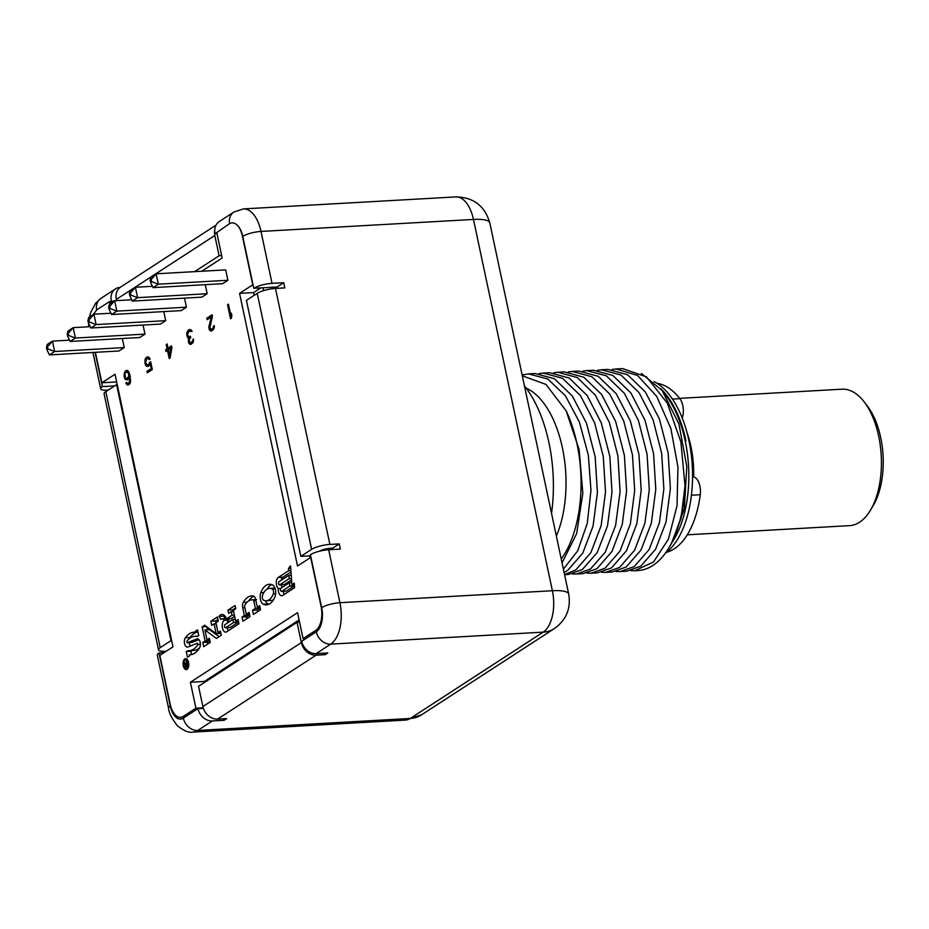 <?xml version="1.0" encoding="UTF-8"?>
<svg xmlns="http://www.w3.org/2000/svg" width="929" height="929" viewBox="0 0 929 929"><rect width="100%" height="100%" fill="white"/><g stroke="black" fill="none" stroke-linecap="round" stroke-linejoin="round"><path stroke-width="1.39" d="M167.104 348.723L165.629 349.687L166.012 351.476L167.487 350.512L169.206 358.571L170.088 357.99L171.935 347.632L171.551 345.843L167.998 348.154L167.104 343.974L166.221 344.554L167.104 348.723L170.541 348.538M166.221 344.554L167.22 344.496M183.826 665.489A4.378 2.276 -93.2 0 0 186.183 668.485A4.378 2.276 -93.2 0 0 188.041 662.749A4.378 2.276 -93.2 0 0 185.695 659.741A4.378 2.276 -93.2 0 0 183.826 665.489M186.601 663.376L185.672 663.98L184.36 662.191L185.928 666.952L187.542 666.035L186.114 661.053L186.973 663.352M284.228 584.608L279.548 584.875A1.672 0.871 -93.2 0 1 278.607 583.493A1.672 0.871 -93.2 0 1 279.118 581.624L288.954 575.225L289.198 578.686L279.792 584.794L284.46 584.527A1.672 0.871 86.8 0 1 284.228 584.608A1.672 0.871 86.8 0 1 283.972 584.562M286.155 591.111L281.487 591.378A1.672 0.871 -93.2 0 1 280.546 589.996A1.672 0.871 -93.2 0 1 281.046 588.115L289.476 582.646L289.72 586.094L281.731 591.297L286.399 591.03A1.672 0.871 86.8 0 1 286.155 591.111A1.672 0.871 86.8 0 1 285.9 591.053M272.22 588.963A18.487 9.604 -93.2 0 0 269.515 588.382A18.487 9.604 -93.2 0 0 262.57 595.292A3.101 1.614 -93.2 0 0 263.662 600.239A19.079 9.905 -93.2 0 0 266.286 600.761A19.079 9.905 -93.2 0 0 273.265 594.072A3.17 1.649 -93.2 0 0 272.22 588.963L275.181 588.8M230.113 627.493L225.445 627.76A1.637 0.848 -93.2 0 1 224.528 626.401A1.637 0.848 -93.2 0 1 225.027 624.555L232.924 619.434L233.585 622.546L225.689 627.667L230.357 627.412A1.637 0.848 86.8 0 1 230.113 627.493A1.637 0.848 86.8 0 1 229.869 627.435M185.707 664.711L186.741 664.038L187.101 665.687L185.87 666.36L185.707 664.711M170.89 348.305L169.577 355.61L168.381 349.943L171.819 348.247M125.427 377.824L124.962 374.05L125.659 372.575L127.203 371.914L128.597 373.725L128.666 376.396L126.925 378.544L125.427 377.824M310.646 555.809L300.833 556.366L246.429 300.369L257.217 293.355A13.68 3.333 -12 0 1 275.472 288.42L284.82 287.897L283.717 282.706L277.132 286.98L253.78 288.292L242.748 236.372A19.161 9.952 -93.2 0 0 237.127 225.097A19.161 9.952 86.8 0 1 242.364 236.024L252.746 284.831L239.577 293.378L297.524 565.993L310.692 557.446L321.062 606.254A19.161 9.952 86.8 0 1 315.709 630.419L303.075 638.618L297.559 612.664L190.387 682.234L204.403 681.445L299.103 619.957M203.184 707.782L195.914 708.2L190.387 682.234M195.914 708.2L183.268 716.398A19.161 9.952 86.8 0 1 180.493 717.351A19.161 9.952 86.8 0 1 170.193 704.205L159.823 655.398L172.98 646.851L115.033 374.236L101.876 382.783L95.397 352.323M114.499 300.833L109.494 301.611L96.848 309.81L92.935 314.838M112.792 301.948L109.599 302.122L109.947 303.795M201.779 271.233L222.17 257.995L216.759 232.552L215.052 233.667A13.68 11.206 -123 0 1 219.279 221.532L233.887 212.044A13.68 11.206 -123 0 0 229.568 223.668L216.759 232.552M237.127 225.097C234.631 222.739 232.111 222.263 229.568 223.668M46.891 349.606L47.948 348.921L47.507 346.842L46.45 347.527L46.891 349.606L49.4 354.913L118.982 350.988L124.242 347.574L122.326 338.516M67.62 336.147L68.676 335.462L68.235 333.383L67.178 334.068L67.62 336.147L70.139 341.454L139.71 337.529L144.982 334.115L143.054 325.057M88.36 322.688L89.405 322.003L88.963 319.924L87.918 320.61L88.36 322.688L90.868 327.995L160.45 324.07L165.71 320.656L163.783 311.587M109.088 309.229L110.145 308.544L109.703 306.465L108.647 307.151L109.088 309.229L111.596 314.536L181.178 310.611L186.439 307.197L184.523 298.128M129.828 295.77L130.873 295.085L130.432 293.007L129.375 293.692L129.828 295.77L132.336 301.077L201.907 297.152L207.179 293.727L205.251 284.669M150.556 282.3L153.064 287.618L222.646 283.693L227.907 280.268L225.701 269.886L156.13 273.811L150.858 277.225L150.115 280.233L150.556 282.3L151.613 281.626L151.172 279.548L150.115 280.233M188.575 662.412A5.469 2.845 -93.2 0 0 185.626 658.649A5.469 2.845 -93.2 0 0 183.303 665.826A5.469 2.845 -93.2 0 0 186.241 669.577A5.469 2.845 -93.2 0 0 188.575 662.412M294.272 583.145L291.903 584.678L290.58 565.9L288.478 568.455L288.64 570.708L278.235 577.466A6.05 3.147 -93.2 0 0 276.296 582.738A6.05 3.147 -93.2 0 0 278.247 588.591A6.05 3.147 -93.2 0 0 281.731 595.744A6.05 3.147 -93.2 0 0 282.613 595.443L294.598 587.662L294.272 583.145M274.996 596.743A7.269 3.774 -93.2 0 0 272.58 584.991A22.598 11.74 -93.2 0 0 269.282 584.295A22.598 11.74 -93.2 0 0 260.805 592.725A7.211 3.739 -93.2 0 0 263.325 604.233A23.179 12.042 -93.2 0 0 266.518 604.86A23.179 12.042 -93.2 0 0 274.996 596.743M253.176 599.902A1.184 0.615 -93.2 0 1 253.745 600.703L255.382 608.39L252.549 610.237L253.431 614.394L260.538 609.772L259.655 605.627L257.287 607.16L255.649 599.472A5.144 2.671 -93.2 0 0 253.176 595.953A26.558 13.796 -93.2 0 0 251.666 595.884A26.558 13.796 -93.2 0 0 243.305 602.364A5.144 2.671 -93.2 0 0 242.748 607.845L244.385 615.532L242.016 617.077L242.899 621.234L250.006 616.612L249.123 612.455L246.29 614.301L244.652 606.614A1.184 0.615 -93.2 0 1 244.78 605.348A22.598 11.74 -93.2 0 1 251.887 599.844A22.598 11.74 -93.2 0 1 253.176 599.902L255.707 599.762M227.953 610.109L228.639 613.349L231.275 611.642L232.041 615.277L226.513 618.865A9.847 5.121 -93.2 0 0 221.915 614.475A9.847 5.121 -93.2 0 0 219.093 616.391L220.951 619.469A5.469 2.845 -93.2 0 1 222.17 618.842A5.469 2.845 -93.2 0 1 224.261 620.328A6.015 3.124 -93.2 0 0 222.298 627.04A6.015 3.124 -93.2 0 0 225.701 632.126A6.015 3.124 -93.2 0 0 226.571 631.825L238.95 623.789L238.068 619.643L235.699 621.176L233.376 610.272L235.745 608.739L235.06 605.499L227.953 610.109L232.622 609.854L232.982 611.549M202.139 626.866L205.146 641.01L202.777 642.543L203.66 646.7L210.244 642.427L209.362 638.269L206.993 639.814L204.891 629.943L216.399 638.432L221.299 635.25L220.417 631.093L218.048 632.626L215.934 622.639L218.303 621.106L217.421 616.949L210.837 621.222L211.719 625.38L214.088 623.835L216.178 633.706L204.682 625.217L202.139 626.866L206.563 626.611M191.757 642.485L187.089 642.752L186.799 641.358A29.856 15.514 -93.2 0 1 194.753 636.33A29.856 15.514 -93.2 0 1 196.53 636.423L198.748 635.575L197.529 629.862L195.427 631.232L195.647 632.266A31.272 16.246 -93.2 0 0 193.906 632.184A31.272 16.246 -93.2 0 0 185.347 637.77A5.144 2.671 -93.2 0 0 184.569 643.6A5.144 2.671 -93.2 0 0 187.333 647.118A5.144 2.671 -93.2 0 0 187.774 647.025L197.598 643.182L197.97 644.529L200.385 644.401M187.066 642.752L196.983 638.897A5.144 2.671 -93.2 0 1 197.424 638.792A5.144 2.671 -93.2 0 1 200.141 642.148A5.144 2.671 -93.2 0 1 199.549 647.931A31.272 16.246 -93.2 0 1 190.131 654.794A31.272 16.246 -93.2 0 1 189.353 654.806L189.574 655.851L187.472 657.209L186.253 651.508L188.471 650.66A29.856 15.514 -93.2 0 0 189.261 650.648A29.856 15.514 -93.2 0 0 197.97 644.529M227.535 304.735L230.52 318.763L231.402 318.182L231.855 315.523L231.344 313.131L230.903 315.802L228.429 304.166L227.535 304.735L228.534 304.689M212.451 316.232L212.137 314.745L206.807 318.206L207.121 319.692L211.266 316.998L208.851 327.054L209.489 330.039L211.057 331.061L213.565 329.423L214.378 326.869L214.274 325.58L213.531 326.056L213.101 328.03L211.034 329.377L209.849 327.763L212.451 316.232M186.834 332.872L187.414 337.239L188.773 338.051L188.494 342.313L190.468 344.427L192.837 342.882L193.534 339.039L191.688 342.267L189.725 342.534L189.156 339.84L190.677 337.494L190.422 336.31L188.308 336.658L187.53 333.778L189.493 331.142L192.094 331.479L191.269 329.981L189.33 329.551L187.612 331.003L186.834 332.872L187.774 332.814M149.627 362.449L148.698 364.412L147.154 365.074L145.632 362.67L146.538 359.024L148.083 358.362L149.209 359.674L150.092 359.093L148.849 357.189L146.225 357.526L144.994 359.686L145.69 365.341L148.129 366.479L150.243 363.75L151.253 368.523L146.968 371.31L147.281 372.796L152.321 369.533L150.672 361.776L149.627 362.449L150.8 362.38M125.02 379.102L127.389 379.938L129.445 376.907L129.421 382.353L128.156 383.526L126.588 382.504L125.845 382.98L127.819 385.094L129.212 384.536L130.443 382.376L129.874 374.944L128.666 371.646L127.029 370.334L124.811 371.774L124.091 376.315L125.02 379.102L128.62 378.904M124.242 347.574L54.672 351.499L52.465 341.117L69.524 340.153M49.4 354.913L54.672 351.499L47.948 348.921M47.507 346.842L52.465 341.117L47.193 344.531L46.45 347.527M144.982 334.115L75.4 338.04L73.194 327.658L90.252 326.694M70.139 341.454L75.4 338.04L68.676 335.462M68.235 333.383L73.194 327.658L67.933 331.072L67.178 334.068M165.71 320.656L96.14 324.581L93.922 314.188L110.981 313.236M90.868 327.995L96.14 324.581L89.405 322.003M88.963 319.924L93.922 314.188L88.661 317.613L87.918 320.61M186.439 307.197L116.868 311.122L114.662 300.729L131.721 299.765M111.596 314.536L116.868 311.122L110.145 308.544M109.703 306.465L114.662 300.729L109.39 304.155L108.647 307.151M207.179 293.727L137.597 297.652L135.39 287.27L152.449 286.306M132.336 301.077L137.597 297.652L130.873 295.085M130.432 293.007L135.39 287.27L130.13 290.696L129.375 293.692M227.907 280.268L158.336 284.193L156.13 273.811L151.172 279.548M153.064 287.618L158.336 284.193L151.613 281.626M291.009 571.939L282.904 577.199A6.05 3.147 -93.2 0 0 281.197 580.277M281.208 584.782A6.05 3.147 -93.2 0 0 282.172 587.383M283.136 591.285A6.05 3.147 -93.2 0 0 284.379 594.293M291.567 579.917L284.46 584.527M294.307 584.55L294.4 585.839L286.399 591.03M271.64 584.608A22.598 11.74 -93.2 0 0 267.029 589.183M265.555 600.749A7.211 3.739 -93.2 0 0 267.993 603.966A23.179 12.042 -93.2 0 0 268.829 604.291M273.579 599.646A19.079 9.905 86.8 0 1 270.954 600.494L266.286 600.761M269.515 588.382L274.183 588.127A18.487 9.604 86.8 0 1 274.961 588.138M253.849 596.221A26.558 13.796 -93.2 0 0 248.693 600.924M248.809 614.162L249.053 615.277L246.684 616.81L247.044 618.528M259.818 607.02L260.05 608.135L257.217 609.97L257.577 611.7M234.665 616.345L231.182 618.598L226.513 618.865M224.307 615.428A9.847 5.121 -93.2 0 0 223.761 616.136L225.294 618.668M227.721 618.795A5.469 2.845 86.8 0 1 228.929 620.073A6.015 3.124 -93.2 0 0 227.106 623.208M227.117 627.656A6.015 3.124 -93.2 0 0 228.348 630.675M235.571 607.926L232.622 609.854M237.998 621.048L238.254 622.279L230.357 627.412M209.594 639.663L209.815 640.743L207.446 642.287L207.817 644.006M204.891 629.943L209.571 629.676L219.081 636.69M217.932 619.388L215.505 620.967L216.085 623.731M220.649 632.486L220.858 633.439L216.178 633.706M206.865 626.831L207.492 629.792M196.902 632.196A31.272 16.246 -93.2 0 0 190.015 637.515A5.144 2.671 -93.2 0 0 189.504 638.478M189.121 642.636A5.144 2.671 -93.2 0 0 190.41 645.992M199.549 647.931A29.856 15.514 86.8 0 1 193.929 650.381L189.249 650.648M192.082 650.486L190.921 651.241L191.629 654.573M199.015 639.651L191.688 642.473M291.903 584.678L294.377 584.538M278.247 588.591L280.767 588.452M288.64 570.708L290.916 570.58M288.478 568.455L290.754 568.327M288.954 575.225L291.23 575.097M289.198 578.686L291.474 578.558M289.476 582.646L291.752 582.518M289.72 586.094L294.4 585.839M257.287 607.16L259.946 607.009M252.549 610.237L257.217 609.97M255.382 608.39L260.05 608.135M246.29 614.301L249.471 614.115M242.016 617.077L246.684 616.81M244.385 615.532L249.053 615.277M235.699 621.176L238.358 621.025M224.261 620.328L228.929 620.073M219.093 616.391L223.761 616.136M232.041 615.277L234.41 615.137M231.275 611.642L233.643 611.503M232.924 619.434L235.292 619.295M233.585 622.546L238.254 622.279M205.146 641.01L209.815 640.743M214.088 623.835L216.155 623.719M210.837 621.222L215.505 620.967M218.048 632.626L220.719 632.475M206.993 639.814L209.664 639.663M202.777 642.543L207.446 642.287M195.427 631.232L197.796 631.093M196.53 636.423L197.529 636.365M189.353 654.806L190.886 654.724M186.253 651.508L190.921 651.241M195.647 632.266L198.016 632.126M185.672 663.98L187.089 663.898M185.637 666.767L186.485 666.72M185.382 666.43L187.077 666.337M185.394 664.409L186.241 664.363M186.055 666.372L187.112 666.302M230.903 315.802L231.809 315.744M211.034 329.377L213.658 329.226M211.835 329.191L213.728 329.087M212.427 328.808L213.902 328.727M213.101 328.03L214.134 327.972M213.426 327.147L214.32 327.089M213.531 326.056L214.309 326.009M210.337 330.852L212.056 330.747M209.489 330.039L213.159 329.83M209.083 328.947L210.326 328.878M208.955 328.343L209.954 328.285M208.851 327.054L209.873 326.996M208.955 325.963L210.012 325.905M211.266 316.998L212.276 316.94M206.807 318.206L209.664 318.043M186.717 333.952L187.519 333.906M187.147 331.978L188.436 331.908M187.612 331.003L191.792 330.77M188.146 330.318L191.374 330.132M189.33 329.551L190.12 329.505M191.084 331.467L192.059 331.409M190.654 331.061L191.885 330.991M190.294 330.956L191.838 330.863M188.877 336.972L190.55 336.879M189.83 336.693L190.503 336.646M190.294 342.836L192.93 342.685M191.095 342.65L193 342.546M191.688 342.267L193.162 342.186M192.373 341.489L193.406 341.431M192.686 340.606L193.592 340.56M192.791 339.515L193.569 339.48M189.748 344.218L191.351 344.125M188.901 343.405L192.524 343.196M188.494 342.313L189.528 342.244M188.366 341.709L189.202 341.663M188.262 340.42L189.133 340.374M188.366 339.329L189.272 339.282M188.773 338.051L190.015 337.982M187.902 337.935L190.201 337.808M187.414 337.239L190.584 337.053M187.019 336.135L187.995 336.089M186.764 334.951L187.6 334.904M167.487 350.512L168.486 350.465M165.629 349.687L169.066 349.49M167.998 348.154L171.877 347.934M169.577 355.61L170.518 355.552M149.232 363.727L151.055 363.622M146.968 371.31L149.824 371.147M151.253 368.523L152.089 368.476M150.243 363.75L151.079 363.703M146.387 366.247L148.686 366.119M145.69 365.341L149.697 365.12M145.087 364.04L146.062 363.994M144.831 362.856L145.656 362.809M144.808 361.172L145.644 361.126M144.994 359.686L146.074 359.628M145.551 358.315L149.546 358.083M146.225 357.526L149 357.375M147.119 356.957L148.187 356.899M148.663 358.664L149.824 358.606M148.083 358.362L149.65 358.269M147.154 365.074L149.766 364.923M147.816 364.992L149.79 364.876M148.698 364.412L150.01 364.342M125.659 379.706L127.947 379.578M124.405 377.801L125.392 377.755M124.091 376.315L124.927 376.268M124.068 374.631L124.904 374.584M124.265 373.144L125.334 373.086M124.811 371.774L128.597 371.554M125.485 370.996L128.051 370.845M126.228 370.508L127.308 370.45M126.878 384.687L129.177 384.56M126.181 383.782L129.967 383.572M125.845 382.98L126.878 382.922M128.156 383.526L130.025 383.422M129.038 382.945L130.234 382.876M129.421 382.353L130.443 382.295M129.735 381.471L130.559 381.424M129.851 380.391L130.617 380.344M129.805 379.392L130.606 379.346M129.572 377.511L130.374 377.464M129.445 376.907L130.281 376.86M126.925 378.544L128.899 378.44M127.958 377.871L129.119 377.813M128.341 377.29L129.328 377.232M128.666 376.396L130.165 376.315M128.829 375.618L130.002 375.548M128.794 374.619L129.758 374.573M128.597 373.725L129.491 373.679M128.26 372.924L129.236 372.877M127.772 372.227L128.91 372.157M127.203 371.914L128.748 371.832M126.692 371.902L128.736 371.797M276.83 286.991L277.121 288.327M332.35 548.191L332.64 549.527M324.836 653.122L325.173 654.666L316.069 655.177L217.583 719.116L226.688 718.593L224.063 720.312L223.726 718.767M325.173 654.666L327.798 652.959L316.127 653.61A13.68 11.206 -123 0 1 301.693 641.289L316.313 631.801A19.161 9.952 -93.2 0 0 321.666 607.647L310.402 554.683A13.68 3.333 -12 0 1 328.657 549.747L340.328 549.085L339.224 543.895L332.652 548.168L330.318 548.307A8.21 1.997 168 0 0 319.425 551.222M216.98 233.551L215.052 233.667M120.178 287.375A13.68 11.206 57 0 0 115.533 288.884A13.68 11.206 57 0 0 111.306 301.019M116.671 381.947L101.876 382.783M204.403 681.445L204.601 682.374M260.817 287.897L253.594 292.589L254.174 295.329M309.984 557.911L309.554 555.867M221.659 255.603L219.116 255.754L214.808 235.501A13.958 11.438 -123 0 1 214.762 229.695M316.069 655.177A13.958 11.438 -123 0 1 301.344 642.613L297.036 622.36L299.591 622.209M116.59 300.624L116.334 299.428A13.958 11.438 -123 0 1 120.642 287.061L216.027 225.132M217.583 719.116A13.958 11.438 -123 0 1 202.87 706.539L198.562 686.287L297.036 622.36M219.116 255.754L194.637 271.64M108.101 390.168L107.474 390.203A13.68 3.333 168 0 1 100.669 388.775L92.946 352.463M166.268 651.206L165.327 651.264A13.68 3.333 -12 0 1 158.522 649.835A13.68 3.333 -12 0 1 160.229 647.652L171.029 640.638L116.613 384.641L117.24 384.606M158.522 649.835L104.106 393.838A13.68 3.333 -12 0 1 105.813 391.643L116.613 384.641M171.029 640.638L171.656 640.604M300.833 556.366L311.633 549.353A13.68 3.333 -12 0 1 329.888 544.429L339.224 543.895M283.717 282.706L272.034 283.357A13.68 3.333 168 0 0 253.78 288.292M242.748 236.372A13.68 3.333 -12 0 1 261.003 231.437A32.84 17.059 -93.2 0 0 243.352 208.909L455.814 196.913A32.84 17.059 86.8 0 1 473.465 219.441L552.383 590.728A32.84 17.059 86.8 0 1 543.21 632.138L410.235 718.465A32.84 17.059 86.8 0 1 405.462 720.091L193 732.087A32.84 17.059 -93.2 0 0 197.772 730.449L212.381 720.962L224.063 720.312M455.814 196.913C473.453 197.227 484.787 205.878 489.792 222.879A32.84 7.989 168 0 0 473.465 219.441L261.003 231.437L272.034 283.357M170.599 705.924L170.262 705.935A13.68 3.333 168 0 0 168.555 708.13L157.291 655.154A13.68 3.333 -12 0 1 158.998 652.971L170.262 705.935A19.161 9.952 -93.2 0 0 180.551 719.081A19.161 9.952 -93.2 0 0 183.338 718.129A13.68 11.206 57 0 0 197.772 730.449L410.235 718.465A32.84 26.895 -123 0 0 421.499 714.854L554.462 628.527C566.307 619.945 571.056 608.495 568.711 594.154A32.84 7.989 168 0 0 552.383 590.728L339.921 602.712L328.657 549.747M163.992 652.692L158.998 652.971M203.358 708.339L197.958 708.641A13.68 11.206 57 0 0 212.381 720.962M183.338 718.129L197.958 708.641M524.432 385.883A110.865 57.586 86.8 0 1 551.536 513.389M526.139 388.09A90.31 46.903 86.8 0 1 556.355 536.079M561.244 559.049A101.249 52.593 86.8 0 0 566.179 410.873L545.962 384.42L522.295 375.804M620.189 571.556L626.703 571.196L640.743 566.202L655.642 549.155L665.977 522.191L670.378 488.561L668.16 452.911L659.404 418.956L645.33 391.945L627.598 374.747L607.996 369.417L601.493 369.788L620.955 375.037L638.989 392.526L653.075 419.803L661.657 453.282L663.863 489.002L659.404 522.853L649.092 549.596L634.24 566.574L620.189 571.556L616.124 571.463M605.603 572.38L612.106 572.02L626.146 567.027L641.01 550.049L651.31 523.306L655.781 489.455L653.575 453.735L644.993 420.256L630.896 392.979L612.873 375.49L593.399 370.241L586.896 370.613L606.323 375.827L624.311 393.222L638.386 420.361L647.072 454.153L649.278 489.838L644.9 523.294L634.6 550.247L619.643 567.387L605.603 572.38L601.527 572.287M591.007 573.205L597.51 572.833L611.561 567.851L626.506 550.711L636.818 523.759L641.184 490.291L638.989 454.606L630.303 420.825L616.217 393.687L598.241 376.291L578.813 371.066L572.299 371.426L591.912 376.768L609.656 393.977L623.696 420.93L632.463 454.873L634.693 490.5L630.35 523.979L620.026 551.036L605.058 568.211L591.007 573.205L586.942 573.1M564.565 574.703L568.327 574.482L582.378 569.5L597.184 552.592L607.508 525.895L612.002 492.08L609.83 456.406L601.249 422.834L587.186 395.545L569.187 378.01L549.62 372.715L543.117 373.075L562.509 378.277L580.497 395.649L594.583 422.753L603.258 456.336L605.511 492.045L601.133 525.721L590.821 552.709L575.864 569.86L564.542 574.552M576.421 574.029L582.924 573.657L596.964 568.676L611.944 551.489L622.256 524.432L626.599 490.953L624.381 455.326L615.613 421.394L601.574 394.43L583.818 377.22L564.217 371.89L557.714 372.25L577.269 377.557L595.268 395.08L609.343 422.381L617.913 455.953L620.084 491.627L615.602 525.431L605.278 552.14L590.461 569.036L576.421 574.029L572.357 573.925M564.1 572.485L567.782 570.313L582.738 553.173L593.05 526.174L597.417 492.498L595.164 456.789L586.489 423.206L572.403 396.102L554.416 378.73L535.034 373.528L528.531 373.899L547.831 379.055L565.401 395.789L579.371 421.975L588.324 455.117L590.972 490.233L587.267 523.422L577.699 550.851L563.392 569.14M566.179 410.873L579.162 449.717L582.831 493.334L576.677 533.56L562.057 562.893M597.463 370.288L601.493 369.788M630.721 570.638L634.786 570.731L653.528 561.964L668.415 539.134L677.044 505.748L677.938 466.892L670.854 428.478L656.71 396.369L637.526 375.467L616.078 368.964L612.048 369.463M641.393 373.458L662.156 390.505L678.925 423.961L686.798 466.521L684.348 508.558L671.76 543.035M634.786 570.731L638.095 570.545A101.249 52.593 -93.2 0 0 668.834 547.924A101.249 52.593 -93.2 0 0 685.021 485.913L680.876 441.89L667.254 403.035L646.491 376.884L622.581 368.592L616.078 368.964M582.855 371.112L586.896 370.601M553.684 372.761L557.714 372.25M568.281 371.937L572.299 371.426M539.087 373.586L543.117 373.075M522.121 374.968L528.531 373.899M685.021 485.913L680.934 518.846L671.133 544.092L668.834 547.924M665.303 553.266A90.31 46.903 -93.2 0 0 688.912 440.509A90.31 46.903 -93.2 0 0 654.028 381.587M662.156 390.505L666.151 395.731A90.31 46.903 86.8 0 1 674.233 538.913L672.41 541.955M692.569 476.774A13.68 7.107 86.8 0 1 700.257 494.716A85.108 44.209 86.8 0 1 666.569 552.29M657.035 383.294A85.108 44.209 86.8 0 1 679.842 398.657A13.68 7.107 86.8 0 1 682.223 418.027M693.661 476.879A68.328 35.488 -93.2 0 0 690.944 446.663A68.328 35.488 -93.2 0 0 687.054 432.786M687.297 534.802L849.629 525.64A68.328 35.488 -93.2 0 0 870.38 510.369A68.328 35.488 -93.2 0 0 878.66 436.073A68.328 35.488 -93.2 0 0 864.272 402.025A68.328 35.488 -93.2 0 0 841.929 389.193L679.598 398.355M870.38 510.369L873.086 505.864A62.858 32.654 -93.2 0 0 880.692 437.513A62.858 32.654 -93.2 0 0 867.454 406.194L864.272 402.025M239.577 293.378L253.594 292.589M303.075 638.618L306.071 638.455M95.095 352.335L102.376 386.592A13.68 3.333 168 0 0 100.669 388.775M114.685 385.895L102.376 386.592M278.235 577.466L282.904 577.199M263.325 604.233L267.993 603.966M260.805 592.725L263.871 592.551M273.265 594.072L275.658 593.945M253.745 600.703L255.893 600.587M242.748 607.845L244.884 607.729M243.305 602.364L247.16 602.143M187.159 642.729L191.827 642.473M196.983 638.897L197.865 638.838M185.347 637.77L190.015 637.515M96.593 309.996A13.68 11.206 -123 0 1 100.913 298.372L95.617 303.226L90.763 312.341L89.486 317.079M263.65 290.614L263.046 287.769M214.808 235.501L116.334 299.428M160.229 647.652L105.813 391.643M311.633 549.353L257.217 293.355M329.888 544.429L275.472 288.42M554.462 628.527A32.84 26.895 -123 0 1 543.21 632.138L330.747 644.122A32.84 17.059 -93.2 0 0 339.921 602.712A13.68 3.333 -12 0 0 321.666 607.647M316.127 653.61L330.747 644.122A13.68 11.206 57 0 1 316.313 631.801M301.344 642.613L202.87 706.539M660.774 388.74A90.31 46.903 86.8 0 1 685.962 440.683M672.445 399.075L679.842 398.657M691.443 495.215L700.257 494.716M330.294 549.654L330.016 548.319M274.787 288.466L274.496 287.131M315.709 630.419L318.032 630.28M183.268 716.398L186.264 716.236M187.89 668.392L186.183 668.485M187.391 659.648L185.695 659.741M256.578 599.577L251.91 599.844M226.827 618.575L222.159 618.842M197.854 636.156L194.776 636.33M243.352 208.909L233.887 212.044M115.533 288.884L100.913 298.372M88.661 323.327L88.557 326.787M568.711 594.154L489.792 222.879M168.555 708.13C168.695 712.427 171.679 718.338 177.497 725.874C184.047 730.972 189.214 733.039 193 732.087M421.499 714.854L405.462 720.091M180.493 717.351L184.917 717.107"/></g></svg>
